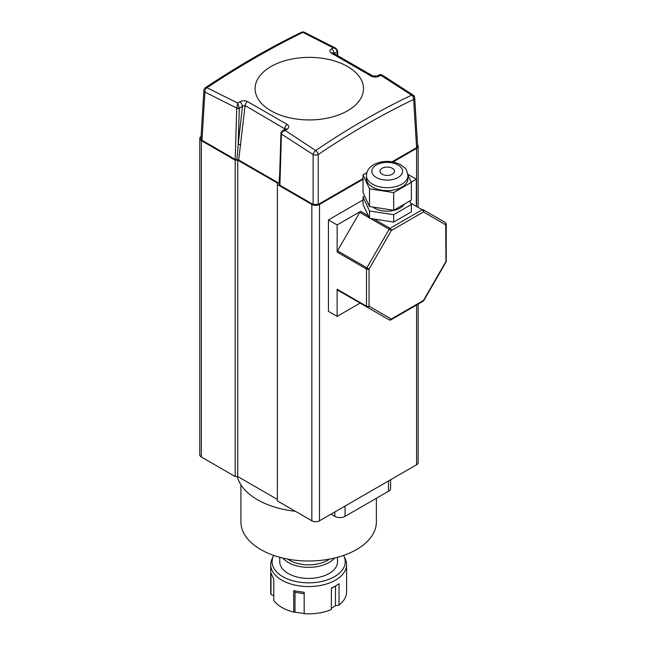 <?xml version="1.0" encoding="UTF-8"?>
<svg xmlns="http://www.w3.org/2000/svg" width="646" height="646" viewBox="0 0 646 646"><rect width="100%" height="100%" fill="white"/><g stroke="black" fill="none" stroke-linecap="round" stroke-linejoin="round"><path stroke-width="0.97" d="M201.084 136.395A5.418 3.125 0 0 0 199.775 138.438A5.418 3.125 0 0 0 201.358 140.642L235.209 160.184L237.76 160.184L277.36 183.044L277.36 184.522L311.84 204.435A5.418 3.125 0 0 0 319.504 204.435L363.028 179.305M393.099 161.944L416.581 148.386A5.418 3.125 0 0 0 418.164 146.174A5.418 3.125 0 0 0 417.55 144.728M199.775 138.438L199.775 454.792A5.418 3.125 0 0 0 201.358 457.005L235.209 476.546L237.76 476.546L277.36 499.406M277.36 184.522L277.36 500.876L311.84 520.789A5.418 3.125 0 0 0 319.504 520.789L416.581 464.749A5.418 3.125 0 0 0 418.164 462.536L418.164 304.121M235.209 160.184L235.209 476.546M237.76 160.184L237.76 476.546M240.91 484.791L240.91 521.895A67.733 39.107 0 0 0 282.73 558.031A67.733 39.107 0 0 0 356.544 549.552A67.733 39.107 0 0 0 376.384 521.895L376.384 498.276M390.596 479.752L390.596 488.344A7.227 4.175 180 0 1 388.48 491.291L388.48 480.971M345.053 506.044L345.053 516.364L388.48 491.291M345.053 516.364A7.227 4.175 180 0 1 334.83 516.364L334.83 511.939M331.002 514.151L334.83 516.364M237.219 476.546A72.255 41.715 0 0 0 295.375 511.285M287.672 559.081A27.092 15.641 0 0 0 296.005 563.013A27.092 15.641 0 0 0 329.63 559.081M282.722 558.023A28.9 16.683 0 0 0 295.157 565.412A28.9 16.683 0 0 0 334.58 558.023M301.359 32.316A3.61 2.277 -115.3 0 1 302.869 32.373C271.11 47.941 239.141 66.401 206.954 87.743L237.793 103.102L239.714 101.89C242.307 100.51 244.907 100.405 247.523 101.567L287.187 124.476C289.287 126.035 289.255 127.625 287.099 129.248L285.193 130.468L315.708 150.534C347.467 128.925 379.436 110.466 411.615 95.156L380.777 75.283L378.863 76.268C376.271 77.383 373.671 77.31 371.054 76.05L331.382 53.15C329.29 51.68 329.323 50.267 331.471 48.91L333.376 47.917L302.869 32.373A3.61 2.301 -65.4 0 1 304.403 32.3L304.403 32.3A3.61 3.61 0 0 0 301.359 32.316L301.359 32.316C269.455 47.836 237.478 66.296 205.428 87.703L205.428 87.703A3.61 1.873 -124.3 0 0 205.412 87.711A3.61 3.61 0 0 0 205.396 87.719A3.61 3.61 0 0 0 203.861 90.464L200.938 138.728L201.996 140.279L235.209 159.449L236.727 108.068L204.911 92.055A3.61 2.083 -176.5 0 1 203.861 90.464M416.581 147.651L413.666 99.427A3.61 2.083 176.5 0 0 414.716 97.837L417.631 146.101L416.581 147.651L392.114 161.775M363.028 178.571L318.228 204.435L313.124 204.435L279.912 185.257L278.975 183.246L279.694 174.008M285.169 129.071L245.1 105.556L238.697 159.99L278.975 183.246M238.697 159.99L235.209 159.449M414.716 97.837A3.61 3.61 0 0 0 413.174 95.091L413.174 95.091A3.61 1.841 -55.2 0 0 411.615 95.156A3.61 2.269 -114.9 0 1 413.666 99.427C381.77 114.746 349.962 133.116 318.228 154.531A3.61 1.938 180 0 1 313.124 154.531L281.43 134.061A1.809 1.009 -178.3 0 1 280.905 133.326A1.809 1.009 -178.3 0 1 280.937 133.157M337.64 50.824A1.809 1.082 178.2 0 1 337.672 51.018A1.809 1.082 178.2 0 1 337.147 51.809L333.974 53.497M240.748 144.809A1.809 0.888 6.3 0 0 238.204 144.599L242.46 106.275A3.61 1.978 -122.4 0 0 239.714 101.89M247.523 101.567A3.61 2.108 -60.8 0 0 245.1 105.556L242.46 106.275L239.278 108.31A1.809 1.009 -178.3 0 1 236.727 108.253M236.945 159.724L238.204 144.599L239.278 108.31L237.793 103.102L236.727 108.068A1.809 0.872 -3.9 0 0 239.262 107.947M381.584 74.661L379.824 74.597L380.777 75.283L381.584 74.661L413.174 95.091A3.61 1.841 -55.2 0 1 413.666 96.48M313.124 204.435L313.124 154.531A3.61 1.857 -54.8 0 1 315.708 150.534A3.61 1.89 -124.6 0 1 318.228 154.531L318.228 204.435M378.863 76.268A3.61 2.188 -117.5 0 0 377.006 76.05L379.824 74.597M282.359 130.863L280.937 132.955A1.809 1.122 -172.1 0 0 281.446 133.892C281.866 132.147 283.118 131.009 285.193 130.468L282.359 130.863L285.225 129.03A3.61 1.978 57.6 0 1 287.099 129.248M371.054 76.05A3.61 2.051 -59.4 0 1 372.782 75.913L333.029 52.972M331.382 53.15A3.61 2.116 -60.6 0 1 333.118 53.02M331.471 48.91A3.61 2.188 62.5 0 1 333.966 53.44M284.587 129.442L284.7 128.417A3.61 2.059 -59.2 0 1 287.187 124.476M337.131 51.446A1.809 0.945 -7.3 0 0 337.64 50.663L335.88 48.272L333.376 47.917C335.46 48.402 336.711 49.572 337.131 51.446L337.252 55.354M337.64 50.663L337.818 55.677M201.996 140.279L204.911 92.055A3.61 2.285 -65.8 0 1 206.954 87.743A3.61 1.873 -124.3 0 0 205.428 87.703M382.093 168.299A7.227 4.175 0 0 0 379.977 171.247A7.227 4.175 0 0 0 384.435 175.106A7.227 4.175 0 0 0 392.308 174.202A7.227 4.175 0 0 0 394.423 171.247A7.227 4.175 0 0 0 389.966 167.395A7.227 4.175 0 0 0 382.093 168.299M401.893 187.106A20.769 11.991 0 0 0 407.973 178.627L407.973 175.672A20.769 11.991 180 0 1 401.893 184.15A20.769 11.991 180 0 1 379.25 186.751A20.769 11.991 180 0 1 366.427 175.672L366.427 178.627A20.769 11.991 0 0 0 379.25 189.706A20.769 11.991 0 0 0 401.893 187.106M372.815 207.051A18.064 10.425 0 0 0 399.971 208.117A18.064 10.425 0 0 0 404.267 204.168M366.863 172.668L363.028 174.88L369.504 188.842L393.68 192.581L411.373 182.366L407.949 174.977M364.643 196.069L363.028 197.006L369.504 210.967L393.68 214.706L411.373 204.483L409.758 200.995M416.323 205.759L416.323 179.217L411.268 182.132M416.323 179.217L407.892 174.347M363.028 199.953L328.443 219.923L328.443 311.364L337.131 316.379L360.121 303.103M369.246 217.791L359.749 212.308A1.809 1.042 -60 0 1 360.654 211.355L337.131 224.937L328.443 219.923M363.028 197.006L363.028 204.378L369.504 218.34L373.937 219.026L393.68 222.079L411.373 211.864L411.373 204.483M359.749 212.308L337.503 250.834L366.88 267.791L389.126 229.265L370.449 218.485M337.131 224.937L337.131 252.093A1.809 1.042 -60 0 1 337.503 250.834M445.7 223.33A1.809 1.042 120 0 0 445.328 222.507L423.082 209.667A1.809 1.478 120 0 1 423.453 211.969L391.306 230.525L369.06 269.051L369.06 306.18A1.809 1.478 120 0 1 366.88 307.003L337.503 290.046A1.809 1.042 -60 0 1 337.131 289.214L337.131 316.379M359.765 302.893A1.809 1.042 -60 0 1 359.749 302.885L366.88 307.003A1.809 1.042 120 0 1 366.508 306.18L366.508 269.051L337.131 252.093M373.937 219.026L390.031 228.313A1.809 1.042 60 0 1 391.306 230.525L389.126 229.265A1.809 1.042 120 0 1 390.031 228.313L422.177 209.756L410.759 203.159M369.06 269.051L366.88 267.791A1.809 1.042 120 0 0 366.508 269.051A1.809 1.042 180 0 0 369.06 269.051M423.744 300.624L423.453 300.455A1.809 1.042 60 0 1 423.082 301.286A1.809 1.809 0 0 0 423.744 300.624L445.982 262.098A1.809 1.809 0 0 0 446.225 261.194L446.225 224.073A1.809 1.809 0 0 0 445.328 222.507A1.809 1.478 120 0 1 445.7 224.808L423.453 211.969A1.809 1.042 60 0 0 422.177 209.756A1.809 1.042 120 0 1 423.082 209.667M337.131 289.214L366.508 306.18A1.809 1.042 180 0 0 369.06 306.18L391.306 319.019A1.809 1.478 120 0 1 389.126 319.843L389.126 319.843A1.809 1.042 120 0 0 390.031 319.754M445.982 262.098L445.7 224.808A1.809 1.042 180 0 0 446.225 224.073M369.504 210.967L369.504 218.34M393.68 214.706L393.68 222.079M363.028 174.88L363.028 192.581L369.504 206.542L393.68 210.281L411.373 200.058L411.373 182.366M369.504 188.842L369.504 206.542M393.68 192.581L393.68 210.281M279.75 557.264L279.75 561.721A28.9 16.683 0 0 0 297.588 577.136A28.9 16.683 0 0 0 329.089 573.519A28.9 16.683 0 0 0 337.551 561.721L337.551 557.264M273.743 555.415A36.58 21.116 0 0 0 273.379 556.117A36.58 21.116 0 0 0 290.256 579.971A36.58 21.116 0 0 0 334.515 576.652A36.58 21.116 0 0 0 343.914 556.117A36.58 21.116 0 0 0 343.559 555.415M343.914 556.117L345.222 558.863A37.936 21.899 180 0 1 346.579 564.669A37.936 21.899 180 0 1 335.468 580.156A37.936 21.899 180 0 1 294.132 584.905A37.936 21.899 180 0 1 270.714 564.669A37.936 21.899 180 0 1 272.071 558.863L273.379 556.117M331.366 608.33L335.468 605.722L339.029 605.068L339.029 583.693L335.468 586.051L335.468 605.722M270.714 564.669L270.714 591.954A37.936 21.899 0 0 0 270.981 594.538L270.981 573.163L273.791 579.212L273.791 600.586A37.936 21.899 0 0 0 293.696 612.077L293.696 590.71L304.169 592.325L304.169 613.7A37.936 21.899 0 0 0 331.366 609.493L331.366 588.118L335.468 586.051L331.366 588.425M293.696 612.077L304.169 613.506M270.981 594.538L273.791 595.669M339.029 605.068A37.936 21.899 0 0 0 346.579 591.954L346.579 564.669M304.169 593.731L294.996 592.317L294.996 611.98M294.996 592.317A5.418 1.147 98.8 0 0 294.915 590.985M201.358 140.642L201.358 457.005M311.84 204.435L311.84 520.789M319.504 204.435L319.504 520.789M416.581 148.386L416.581 205.904M416.581 305.041L416.581 464.749M347.605 66.538A54.191 31.283 180 0 1 347.605 110.781A54.191 31.283 180 0 1 270.973 110.781A54.191 31.283 180 0 1 270.973 66.538A54.191 31.283 180 0 1 347.605 66.538M281.43 134.061L279.912 185.257M398.057 177.521A15.351 8.866 0 0 0 398.057 164.98A15.351 8.866 0 0 0 376.343 164.98A15.351 8.866 0 0 0 376.343 177.521A15.351 8.866 0 0 0 398.057 177.521M360.654 211.355L368.317 215.78M359.749 302.885L389.126 319.843A1.809 1.809 0 0 0 390.935 319.843A1.809 1.042 60 0 0 391.306 319.019L423.453 300.455L445.7 261.929A1.809 1.042 180 0 0 446.225 261.194M418.164 146.174L418.164 206.825M280.937 132.955L279.379 184.506M377.006 76.05L372.782 75.913M285.225 129.03L285.193 129.475M335.88 48.272L304.403 32.3M407.973 175.672C406.923 170.714 405.833 168.089 404.719 167.815L399.882 164.229L394.682 162.299C387.027 160.547 380.01 161.355 373.638 164.714C368.955 167.516 366.557 171.166 366.427 175.672M390.935 319.843L423.082 301.286"/></g></svg>
